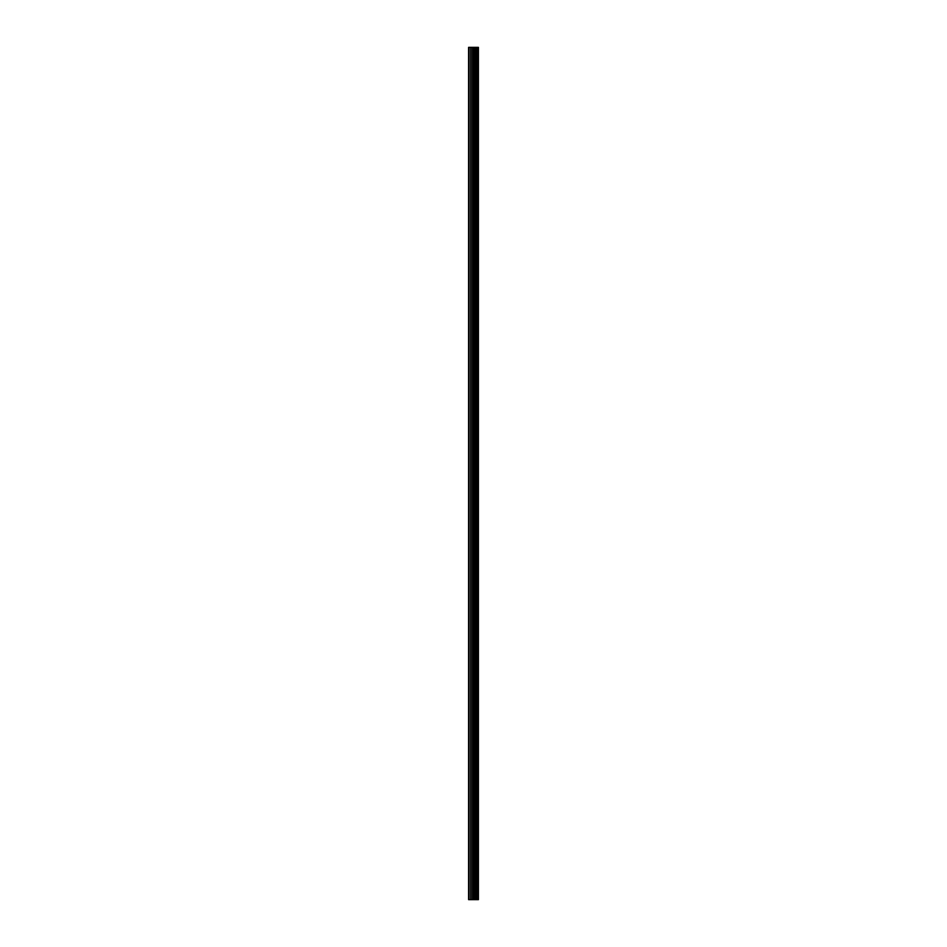 <?xml version="1.0" encoding="UTF-8"?>
<svg xmlns="http://www.w3.org/2000/svg" width="947" height="947" viewBox="0 0 947 947"><rect width="100%" height="100%" fill="white"/><g stroke="black" fill="none" stroke-linecap="round" stroke-linejoin="round"><path stroke-width="1.42" d="M472.695 899.65L478.413 899.65L478.413 47.35L468.587 47.35L468.587 899.65L472.695 899.65L472.695 47.35M476.957 47.35L476.957 899.65L476.921 47.35M478.413 47.35L478.389 899.65M478.306 899.65L478.306 47.35M474.53 899.65L474.53 47.35M474.222 899.65L474.222 47.35M469.037 899.65L469.037 47.35M477.442 899.65L477.442 47.35M477.241 899.65L477.241 47.35M477.146 899.65L477.146 47.35M476.672 899.65L476.672 47.35M476.175 899.65L476.175 47.35M475.927 899.65L475.927 47.35M475.891 899.65L475.891 47.35M475.702 899.65L475.702 47.35M475.607 899.65L475.607 47.35M475.406 899.65L475.406 47.35M474.092 899.65L474.092 47.35M473.902 899.65L473.902 47.35M472.884 899.65L472.884 47.35M471.168 899.65L471.168 47.35M470.706 899.65L470.706 47.35"/></g></svg>
